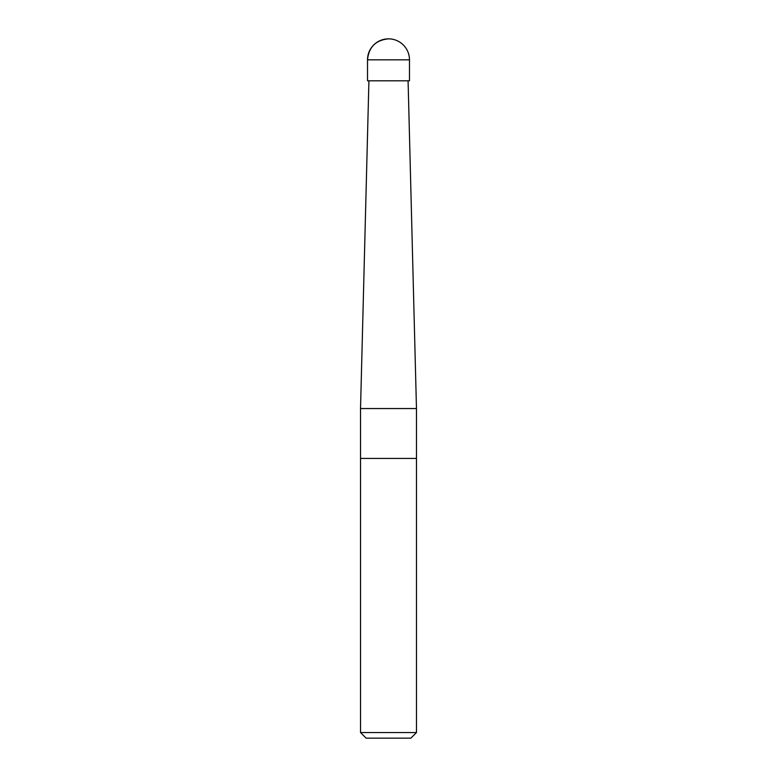<?xml version="1.0" encoding="UTF-8"?>
<svg xmlns="http://www.w3.org/2000/svg" width="777" height="777" viewBox="0 0 777 777"><rect width="100%" height="100%" fill="white"/><g stroke="black" fill="none" stroke-linecap="round" stroke-linejoin="round"><path stroke-width="0.58" stroke-dasharray="3.88 2.91" d="M360.528 408.547L416.472 408.547M388.5 458.43L416.472 458.43L388.5 458.43M368.92 80.808L408.08 80.808L368.92 80.808M367.521 80.808L409.479 80.808M366.122 738.15L410.878 738.15M360.528 732.556L416.472 732.556M367.521 59.829L409.479 59.829"/><path stroke-width="1.17" d="M408.08 80.808L416.472 408.547L360.528 408.547L360.528 732.556L366.122 738.15L410.878 738.15L416.472 732.556L360.528 732.556M416.472 408.547L416.472 458.43L360.528 458.43L416.472 458.43L416.472 732.556M368.92 80.808L360.528 408.547M388.5 38.85C375.757 40.093 368.764 47.086 367.521 59.829L367.521 80.808L409.479 80.808L409.479 59.829L367.521 59.829A20.979 20.979 0 0 1 388.5 38.85A20.979 20.979 0 0 1 409.479 59.829"/></g></svg>
